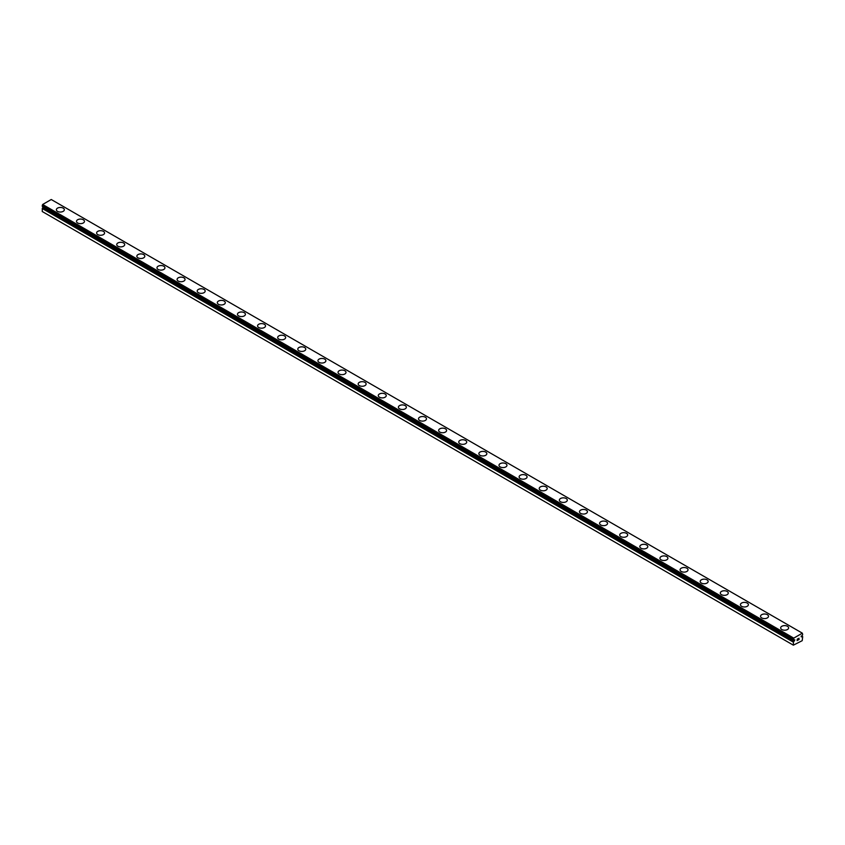 <?xml version="1.0" encoding="UTF-8"?>
<svg xmlns="http://www.w3.org/2000/svg" width="845" height="845" viewBox="0 0 845 845"><rect width="100%" height="100%" fill="white"/><g stroke="black" fill="none" stroke-linecap="round" stroke-linejoin="round"><path stroke-width="1.27" d="M793.36 645.168L802.211 640.679L802.708 636.644A1.331 0.771 -60 0 1 802.454 636.57A1.331 0.771 -60 0 1 802.327 636.454L801.261 636.887L802.327 635.313A1.331 0.771 -60 0 1 802.676 634.722L802.349 633.169L793.761 638.123L793.434 640.056A1.331 0.771 -60 0 1 793.656 640.119A1.331 0.771 -60 0 1 793.782 640.235L794.849 639.813L794.342 640.996L43.232 207.342L42.672 207.733A1.331 0.771 -60 0 1 42.324 208.324L42.25 211.525L793.36 645.168L793.434 641.978L42.324 208.324M56.372 209.75A3.982 2.303 180 0 1 58.844 207.627A3.982 2.303 180 0 1 63.174 208.134A3.982 2.303 180 0 1 64.336 209.75M63.174 208.113A3.982 2.303 180 0 1 64.336 209.74A3.982 2.303 180 0 1 61.886 211.863A3.982 2.303 180 0 1 57.544 211.366A3.982 2.303 180 0 1 56.372 209.74A3.982 2.303 180 0 1 58.833 207.616A3.982 2.303 180 0 1 63.174 208.113M76.494 221.369A3.982 2.303 180 0 1 78.955 219.246A3.982 2.303 180 0 1 83.296 219.742A3.982 2.303 180 0 1 84.458 221.369M83.296 219.732A3.982 2.303 180 0 1 84.458 221.358A3.982 2.303 180 0 1 81.997 223.481A3.982 2.303 180 0 1 77.655 222.985A3.982 2.303 180 0 1 76.494 221.358A3.982 2.303 180 0 1 78.955 219.235A3.982 2.303 180 0 1 83.296 219.732M96.615 232.966A3.982 2.303 180 0 1 99.066 230.843A3.982 2.303 180 0 1 103.407 231.35A3.982 2.303 180 0 1 104.579 232.977A3.982 2.303 180 0 1 102.118 235.1A3.982 2.303 180 0 1 97.777 234.593A3.982 2.303 180 0 1 96.615 232.966A3.982 2.303 180 0 1 99.076 230.865A3.982 2.303 180 0 1 103.407 231.361A3.982 2.303 180 0 1 104.579 232.966M123.528 242.98A3.982 2.303 180 0 1 124.701 244.596A3.982 2.303 180 0 1 122.24 246.708A3.982 2.303 180 0 1 117.899 246.212A3.982 2.303 180 0 1 116.726 244.585A3.982 2.303 180 0 1 119.198 242.473A3.982 2.303 180 0 1 123.528 242.98M116.726 244.585A3.982 2.303 180 0 1 119.187 242.462A3.982 2.303 180 0 1 123.528 242.959A3.982 2.303 180 0 1 124.701 244.585M143.65 254.588A3.982 2.303 180 0 1 144.812 256.215A3.982 2.303 180 0 1 142.361 258.327A3.982 2.303 180 0 1 138.02 257.831A3.982 2.303 180 0 1 136.848 256.204A3.982 2.303 180 0 1 139.319 254.091A3.982 2.303 180 0 1 143.65 254.588M136.848 256.204A3.982 2.303 180 0 1 139.309 254.081A3.982 2.303 180 0 1 143.65 254.577A3.982 2.303 180 0 1 144.812 256.204M163.772 266.207A3.982 2.303 180 0 1 164.933 267.823A3.982 2.303 180 0 1 162.472 269.946A3.982 2.303 180 0 1 158.131 269.449A3.982 2.303 180 0 1 156.969 267.823A3.982 2.303 180 0 1 159.43 265.71A3.982 2.303 180 0 1 163.772 266.207M156.969 267.823A3.982 2.303 180 0 1 159.43 265.689A3.982 2.303 180 0 1 163.772 266.196A3.982 2.303 180 0 1 164.933 267.823M183.893 277.825A3.982 2.303 180 0 1 185.055 279.441A3.982 2.303 180 0 1 182.594 281.554A3.982 2.303 180 0 1 178.253 281.058A3.982 2.303 180 0 1 177.091 279.431A3.982 2.303 180 0 1 179.552 277.318A3.982 2.303 180 0 1 183.893 277.825M177.091 279.431A3.982 2.303 180 0 1 179.552 277.308A3.982 2.303 180 0 1 183.893 277.804A3.982 2.303 180 0 1 185.055 279.431M204.004 289.444A3.982 2.303 180 0 1 205.177 291.06A3.982 2.303 180 0 1 202.715 293.173A3.982 2.303 180 0 1 198.374 292.676A3.982 2.303 180 0 1 197.202 291.05A3.982 2.303 180 0 1 199.673 288.937A3.982 2.303 180 0 1 204.004 289.444M197.202 291.05A3.982 2.303 180 0 1 199.663 288.927A3.982 2.303 180 0 1 204.004 289.423A3.982 2.303 180 0 1 205.177 291.05M217.323 302.668A3.982 2.303 180 0 1 219.785 300.545A3.982 2.303 180 0 1 224.126 301.042A3.982 2.303 180 0 1 225.298 302.668A3.982 2.303 180 0 1 222.837 304.791A3.982 2.303 180 0 1 218.496 304.295A3.982 2.303 180 0 1 217.323 302.668A3.982 2.303 180 0 1 219.795 300.556A3.982 2.303 180 0 1 224.126 301.052A3.982 2.303 180 0 1 225.298 302.668M237.445 314.277A3.982 2.303 180 0 1 239.906 312.154A3.982 2.303 180 0 1 244.247 312.65A3.982 2.303 180 0 1 245.409 314.287A3.982 2.303 180 0 1 242.948 316.41A3.982 2.303 180 0 1 238.607 315.903A3.982 2.303 180 0 1 237.445 314.277A3.982 2.303 180 0 1 239.906 312.175A3.982 2.303 180 0 1 244.247 312.671A3.982 2.303 180 0 1 245.409 314.277M257.567 325.895A3.982 2.303 180 0 1 260.028 323.772A3.982 2.303 180 0 1 264.369 324.269A3.982 2.303 180 0 1 265.531 325.906A3.982 2.303 180 0 1 263.07 328.018A3.982 2.303 180 0 1 258.728 327.522A3.982 2.303 180 0 1 257.567 325.895A3.982 2.303 180 0 1 260.028 323.783A3.982 2.303 180 0 1 264.369 324.29A3.982 2.303 180 0 1 265.531 325.895M277.688 337.514A3.982 2.303 180 0 1 280.139 335.391A3.982 2.303 180 0 1 284.48 335.887A3.982 2.303 180 0 1 285.652 337.525A3.982 2.303 180 0 1 283.191 339.637A3.982 2.303 180 0 1 278.85 339.141A3.982 2.303 180 0 1 277.688 337.514A3.982 2.303 180 0 1 280.149 335.402A3.982 2.303 180 0 1 284.48 335.898A3.982 2.303 180 0 1 285.652 337.514M297.799 349.133A3.982 2.303 180 0 1 300.26 346.999A3.982 2.303 180 0 1 304.601 347.506A3.982 2.303 180 0 1 305.774 349.133A3.982 2.303 180 0 1 303.313 351.256A3.982 2.303 180 0 1 298.972 350.749A3.982 2.303 180 0 1 297.799 349.133A3.982 2.303 180 0 1 300.271 347.02A3.982 2.303 180 0 1 304.601 347.517A3.982 2.303 180 0 1 305.774 349.133M317.921 360.741A3.982 2.303 180 0 1 320.382 358.618A3.982 2.303 180 0 1 324.723 359.114A3.982 2.303 180 0 1 325.885 360.752A3.982 2.303 180 0 1 323.434 362.864A3.982 2.303 180 0 1 319.093 362.368A3.982 2.303 180 0 1 317.921 360.741A3.982 2.303 180 0 1 320.382 358.629A3.982 2.303 180 0 1 324.723 359.136A3.982 2.303 180 0 1 325.885 360.741M338.042 372.36A3.982 2.303 180 0 1 340.503 370.237A3.982 2.303 180 0 1 344.844 370.733A3.982 2.303 180 0 1 346.006 372.37A3.982 2.303 180 0 1 343.545 374.483A3.982 2.303 180 0 1 339.204 373.986A3.982 2.303 180 0 1 338.042 372.36A3.982 2.303 180 0 1 340.503 370.247A3.982 2.303 180 0 1 344.844 370.744A3.982 2.303 180 0 1 346.006 372.36M358.164 383.979A3.982 2.303 180 0 1 360.614 381.845A3.982 2.303 180 0 1 364.955 382.352A3.982 2.303 180 0 1 366.128 383.979A3.982 2.303 180 0 1 363.667 386.102A3.982 2.303 180 0 1 359.326 385.605A3.982 2.303 180 0 1 358.164 383.979A3.982 2.303 180 0 1 360.625 381.866A3.982 2.303 180 0 1 364.955 382.362A3.982 2.303 180 0 1 366.128 383.979M378.275 395.597A3.982 2.303 180 0 1 380.746 393.485A3.982 2.303 180 0 1 385.077 393.981A3.982 2.303 180 0 1 386.249 395.597M385.077 393.96A3.982 2.303 180 0 1 386.249 395.587A3.982 2.303 180 0 1 383.788 397.72A3.982 2.303 180 0 1 379.447 397.213A3.982 2.303 180 0 1 378.275 395.587A3.982 2.303 180 0 1 380.736 393.464A3.982 2.303 180 0 1 385.077 393.96M398.396 407.216A3.982 2.303 180 0 1 400.868 405.093A3.982 2.303 180 0 1 405.199 405.6A3.982 2.303 180 0 1 406.361 407.216M405.199 405.579A3.982 2.303 180 0 1 406.361 407.205A3.982 2.303 180 0 1 403.91 409.329A3.982 2.303 180 0 1 399.569 408.832A3.982 2.303 180 0 1 398.396 407.205A3.982 2.303 180 0 1 400.857 405.082A3.982 2.303 180 0 1 405.199 405.579M418.518 418.824A3.982 2.303 180 0 1 420.979 416.701A3.982 2.303 180 0 1 425.32 417.198A3.982 2.303 180 0 1 426.482 418.824A3.982 2.303 180 0 1 424.021 420.947A3.982 2.303 180 0 1 419.68 420.451A3.982 2.303 180 0 1 418.518 418.824A3.982 2.303 180 0 1 420.979 416.712A3.982 2.303 180 0 1 425.32 417.208A3.982 2.303 180 0 1 426.482 418.824M438.639 430.432A3.982 2.303 180 0 1 441.09 428.309A3.982 2.303 180 0 1 445.431 428.816A3.982 2.303 180 0 1 446.604 430.443A3.982 2.303 180 0 1 444.143 432.566A3.982 2.303 180 0 1 439.801 432.059A3.982 2.303 180 0 1 438.639 430.432A3.982 2.303 180 0 1 441.101 428.33A3.982 2.303 180 0 1 445.431 428.827A3.982 2.303 180 0 1 446.604 430.432M465.553 440.446A3.982 2.303 180 0 1 466.725 442.062A3.982 2.303 180 0 1 464.264 444.174A3.982 2.303 180 0 1 459.923 443.678A3.982 2.303 180 0 1 458.75 442.051A3.982 2.303 180 0 1 461.222 439.939A3.982 2.303 180 0 1 465.553 440.446M458.75 442.051A3.982 2.303 180 0 1 461.212 439.928A3.982 2.303 180 0 1 465.553 440.425A3.982 2.303 180 0 1 466.725 442.051M485.674 452.054A3.982 2.303 180 0 1 486.836 453.68A3.982 2.303 180 0 1 484.386 455.793A3.982 2.303 180 0 1 480.044 455.297A3.982 2.303 180 0 1 478.872 453.67A3.982 2.303 180 0 1 481.344 451.557A3.982 2.303 180 0 1 485.674 452.054M478.872 453.67A3.982 2.303 180 0 1 481.333 451.547A3.982 2.303 180 0 1 485.674 452.043A3.982 2.303 180 0 1 486.836 453.67M505.796 463.673A3.982 2.303 180 0 1 506.958 465.289A3.982 2.303 180 0 1 504.497 467.412A3.982 2.303 180 0 1 500.155 466.915A3.982 2.303 180 0 1 498.994 465.289A3.982 2.303 180 0 1 501.455 463.176A3.982 2.303 180 0 1 505.796 463.673M498.994 465.289A3.982 2.303 180 0 1 501.455 463.155A3.982 2.303 180 0 1 505.796 463.662A3.982 2.303 180 0 1 506.958 465.289M525.907 475.291A3.982 2.303 180 0 1 527.079 476.907A3.982 2.303 180 0 1 524.618 479.02A3.982 2.303 180 0 1 520.277 478.523A3.982 2.303 180 0 1 519.115 476.897A3.982 2.303 180 0 1 521.576 474.784A3.982 2.303 180 0 1 525.907 475.291M519.115 476.897A3.982 2.303 180 0 1 521.566 474.774A3.982 2.303 180 0 1 525.907 475.27A3.982 2.303 180 0 1 527.079 476.897M539.226 488.516A3.982 2.303 180 0 1 541.687 486.393A3.982 2.303 180 0 1 546.028 486.889A3.982 2.303 180 0 1 547.201 488.526A3.982 2.303 180 0 1 544.74 490.639A3.982 2.303 180 0 1 540.399 490.142A3.982 2.303 180 0 1 539.226 488.516A3.982 2.303 180 0 1 541.698 486.403A3.982 2.303 180 0 1 546.028 486.9A3.982 2.303 180 0 1 547.201 488.516M559.348 500.134A3.982 2.303 180 0 1 561.809 498.011A3.982 2.303 180 0 1 566.15 498.508A3.982 2.303 180 0 1 567.312 500.134A3.982 2.303 180 0 1 564.861 502.257A3.982 2.303 180 0 1 560.52 501.761A3.982 2.303 180 0 1 559.348 500.134A3.982 2.303 180 0 1 561.819 498.022A3.982 2.303 180 0 1 566.15 498.518A3.982 2.303 180 0 1 567.312 500.134M579.469 511.743A3.982 2.303 180 0 1 581.93 509.619A3.982 2.303 180 0 1 586.272 510.116A3.982 2.303 180 0 1 587.433 511.753A3.982 2.303 180 0 1 584.972 513.876A3.982 2.303 180 0 1 580.631 513.369A3.982 2.303 180 0 1 579.469 511.743A3.982 2.303 180 0 1 581.93 509.641A3.982 2.303 180 0 1 586.272 510.137A3.982 2.303 180 0 1 587.433 511.743M599.591 523.361A3.982 2.303 180 0 1 602.052 521.238A3.982 2.303 180 0 1 606.393 521.735A3.982 2.303 180 0 1 607.555 523.372A3.982 2.303 180 0 1 605.094 525.484A3.982 2.303 180 0 1 600.753 524.988A3.982 2.303 180 0 1 599.591 523.361A3.982 2.303 180 0 1 602.052 521.249A3.982 2.303 180 0 1 606.393 521.756A3.982 2.303 180 0 1 607.555 523.361M619.702 534.98A3.982 2.303 180 0 1 622.163 532.857A3.982 2.303 180 0 1 626.504 533.353A3.982 2.303 180 0 1 627.677 534.991A3.982 2.303 180 0 1 625.215 537.103A3.982 2.303 180 0 1 620.874 536.607A3.982 2.303 180 0 1 619.702 534.98A3.982 2.303 180 0 1 622.173 532.868A3.982 2.303 180 0 1 626.504 533.364A3.982 2.303 180 0 1 627.677 534.98M639.823 546.599A3.982 2.303 180 0 1 642.284 544.465A3.982 2.303 180 0 1 646.626 544.972A3.982 2.303 180 0 1 647.798 546.599A3.982 2.303 180 0 1 645.337 548.722A3.982 2.303 180 0 1 640.996 548.215A3.982 2.303 180 0 1 639.823 546.599A3.982 2.303 180 0 1 642.295 544.486A3.982 2.303 180 0 1 646.626 544.983A3.982 2.303 180 0 1 647.798 546.599M659.945 558.207A3.982 2.303 180 0 1 662.406 556.084A3.982 2.303 180 0 1 666.747 556.58A3.982 2.303 180 0 1 667.909 558.218A3.982 2.303 180 0 1 665.448 560.33A3.982 2.303 180 0 1 661.107 559.834A3.982 2.303 180 0 1 659.945 558.207A3.982 2.303 180 0 1 662.406 556.094A3.982 2.303 180 0 1 666.747 556.601A3.982 2.303 180 0 1 667.909 558.207M680.067 569.826A3.982 2.303 180 0 1 682.528 567.703A3.982 2.303 180 0 1 686.869 568.199A3.982 2.303 180 0 1 688.031 569.836A3.982 2.303 180 0 1 685.57 571.949A3.982 2.303 180 0 1 681.228 571.452A3.982 2.303 180 0 1 680.067 569.826A3.982 2.303 180 0 1 682.528 567.713A3.982 2.303 180 0 1 686.869 568.21A3.982 2.303 180 0 1 688.031 569.826M700.188 581.444A3.982 2.303 180 0 1 702.639 579.311A3.982 2.303 180 0 1 706.98 579.818A3.982 2.303 180 0 1 708.152 581.444A3.982 2.303 180 0 1 705.691 583.568A3.982 2.303 180 0 1 701.35 583.071A3.982 2.303 180 0 1 700.188 581.444A3.982 2.303 180 0 1 702.649 579.332A3.982 2.303 180 0 1 706.98 579.828A3.982 2.303 180 0 1 708.152 581.444M720.299 593.063A3.982 2.303 180 0 1 722.771 590.94A3.982 2.303 180 0 1 727.101 591.447A3.982 2.303 180 0 1 728.274 593.063M727.101 591.426A3.982 2.303 180 0 1 728.274 593.053A3.982 2.303 180 0 1 725.813 595.176A3.982 2.303 180 0 1 721.472 594.679A3.982 2.303 180 0 1 720.299 593.053A3.982 2.303 180 0 1 722.76 590.93A3.982 2.303 180 0 1 727.101 591.426M740.421 604.682A3.982 2.303 180 0 1 742.882 602.559A3.982 2.303 180 0 1 747.223 603.066A3.982 2.303 180 0 1 748.385 604.682M747.223 603.045A3.982 2.303 180 0 1 748.385 604.671A3.982 2.303 180 0 1 745.934 606.794A3.982 2.303 180 0 1 741.593 606.298A3.982 2.303 180 0 1 740.421 604.671A3.982 2.303 180 0 1 742.882 602.548A3.982 2.303 180 0 1 747.223 603.045M760.542 616.29A3.982 2.303 180 0 1 763.003 614.167A3.982 2.303 180 0 1 767.344 614.664A3.982 2.303 180 0 1 768.506 616.29A3.982 2.303 180 0 1 766.045 618.413A3.982 2.303 180 0 1 761.704 617.917A3.982 2.303 180 0 1 760.542 616.29A3.982 2.303 180 0 1 763.003 614.178A3.982 2.303 180 0 1 767.344 614.674A3.982 2.303 180 0 1 768.506 616.29M787.455 626.293A3.982 2.303 180 0 1 788.628 627.909A3.982 2.303 180 0 1 786.167 630.032A3.982 2.303 180 0 1 781.826 629.525A3.982 2.303 180 0 1 780.664 627.898A3.982 2.303 180 0 1 783.125 625.796A3.982 2.303 180 0 1 787.455 626.293M780.664 627.898A3.982 2.303 180 0 1 783.114 625.775A3.982 2.303 180 0 1 787.455 626.272A3.982 2.303 180 0 1 788.628 627.898M797.194 639.232L797.838 638.852L797.194 639.232M797.194 639.908L797.194 640.499L797.194 639.908M797.194 640.499L797.838 640.119L797.194 640.489M797.11 640.637L797.838 638.757M798.345 638.841L799.021 638.218M798.842 639.021L798.451 639.771L798.842 639.021M798.451 639.771L799.138 639.369L798.451 639.771M798.271 639.971L799.138 639.464L798.271 639.971L798.99 638.387M793.434 641.978A1.331 0.771 -60 0 0 793.782 641.387L794.342 640.996M802.349 633.169L51.239 199.515L42.651 204.479L42.292 206.402L793.381 640.024L42.292 206.402M801.768 636.707L801.155 636.348M793.761 638.123L42.651 204.479M793.36 638.957L42.25 205.303M802.211 636.454L801.366 635.958M793.36 639.961L42.25 206.317M793.899 641.249L42.789 207.595M793.782 641.387L42.672 207.733M793.36 642.147L42.25 208.504"/></g></svg>
